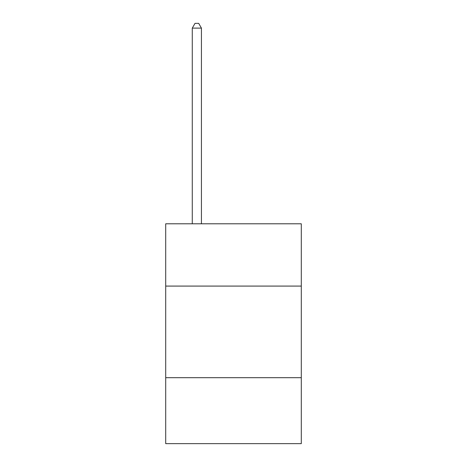 <?xml version="1.0" encoding="UTF-8"?>
<svg xmlns="http://www.w3.org/2000/svg" width="467" height="467" viewBox="0 0 467 467"><rect width="100%" height="100%" fill="white"/><g stroke="black" fill="none" stroke-linecap="round" stroke-linejoin="round"><path stroke-width="0.7" d="M301.291 286.084L301.291 223.792L165.709 223.792L165.709 286.084L301.291 286.084L301.291 443.65L165.709 443.65L165.709 286.084M301.291 377.692L165.709 377.692M201.435 223.792L201.435 28.113L192.276 28.113L192.276 223.792M192.276 28.113L195.025 23.35L198.691 23.35L201.435 28.113"/></g></svg>
